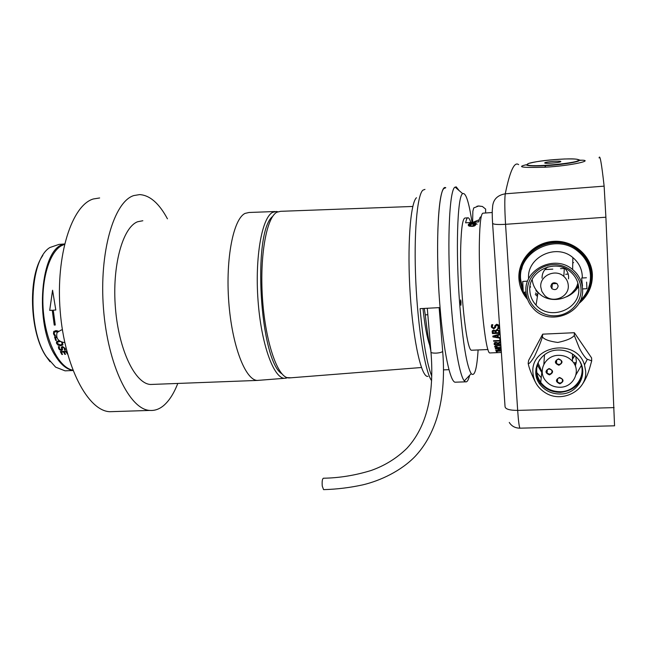 <?xml version="1.0" encoding="UTF-8"?>
<svg xmlns="http://www.w3.org/2000/svg" width="647" height="647" viewBox="0 0 647 647"><rect width="100%" height="100%" fill="white"/><g stroke="black" fill="none" stroke-linecap="round" stroke-linejoin="round"><path stroke-width="0.97" d="M427.99 376.328C421.715 378.309 413.36 342.489 410.247 294.781C407.068 247.105 410.279 203.004 416.482 197.731M424.966 189.393L422.871 190.169C417.048 195.257 413.643 234.618 415.819 281.777C417.954 328.911 425.136 371.742 431.614 380.703M431.775 376.311C426.955 363.929 423.057 341.373 420.081 308.643L440.073 307.584C435.391 251.934 437.736 193.13 443.955 188.487L445.775 187.727C438.472 183.069 434.833 245.609 440.073 307.584C443.502 350.706 450.045 381.374 455.019 382.207L456.07 382.167M290.851 377.799L286.904 377.589C276.277 374.136 264.93 338.899 262.383 296.868C259.738 254.845 266.677 217.521 276.851 212.224L280.596 211.318L412.818 206.458M281.979 373.853C259.859 361.212 252.095 232.022 272.702 216.381M287.575 377.799L284.276 378.317C273.39 377.678 261.097 343.468 258.024 300.297C254.837 257.15 261.93 217.772 272.557 212.386L276.358 211.472L277.822 211.755M259.811 380.242L257.118 380.436C245.197 379.716 231.917 345.263 228.763 301.842C225.496 258.436 233.43 218.856 245.076 213.397L249.135 212.467M177.788 383.445C174.059 393.044 169.554 400.242 164.257 405.038C159.793 409.001 155.005 410.796 149.894 410.433C129.861 409.664 107.798 365.296 103.488 308.676C99.007 252.071 113.977 201.581 133.808 195.564L139.639 194.593C149.853 195.248 159.122 203.328 167.444 218.823M113.929 411.573L109.804 411.702C88.186 410.991 64.587 367.148 60.195 311.142C55.593 255.161 71.93 205.091 93.354 198.969L99.646 197.966M153.444 384.367L150.614 384.472C135.336 383.897 118.854 350.512 115.449 308.287C111.899 266.095 122.615 227.364 137.617 221.751L142.841 220.74M430.878 351.111C428.726 341.519 426.866 329.428 425.273 314.854L424.27 308.425M429.592 344.924C426.98 337.427 424.772 325.279 422.968 308.49M461.028 301.979L460.64 299.893L460.486 303.2L460.882 305.279L461.028 301.979M459.152 190.614L456.256 186.886L455.116 187.129C449.018 188.843 446.681 249.127 451.404 306.985C454.445 346.371 459.896 376.028 464.32 380.881L465.517 381.827C467.094 382.296 468.452 380.129 469.609 375.333M472.019 222.366C468.905 201.88 465.791 192.305 462.678 193.647C457.348 195.62 455.504 251.44 459.758 304.858C463.001 343.606 466.827 366.534 471.226 373.634C474.583 377.088 476.879 369.194 478.109 349.954M492.23 212.507L483.244 213.162C481.085 212.823 479.799 222.285 479.387 241.557C478.44 284.567 485.266 354.176 489.884 352.947L490.434 352.922M470.773 222.455C469.892 219.624 469.035 218.079 468.21 217.796C467.223 217.505 466.358 219.179 465.614 222.827L478.804 221.881C479.443 218.233 480.211 216.559 481.101 216.858L481.19 216.85M467.676 217.837L465.298 218.015C462.888 217.724 461.384 226.725 460.777 245.019C459.394 285.699 466.422 351.378 471.574 350.237L472.189 350.213M497.632 328.611L498.336 326.533L496.864 325.093L495.845 325.918L495.667 327.277L493.782 328.846L491.38 326.824L491.655 324.745L492.828 324.689L492.221 326.784L493.596 328.086L494.64 327.204L494.85 325.7L496.637 324.276L498.303 324.81L499.185 326.5L498.845 328.611L497.64 328.668M492.44 333.601L492.359 330.722L493.653 330.107L495.287 330.738L497.058 329.46L499.403 330.714L499.824 333.262L492.44 333.601L499.808 333.173M500.406 338.244L492.925 336.958L492.804 336.125L499.921 334.014L500.01 334.677L498.02 335.251L498.327 337.322L500.366 337.653M500.584 340.929L493.637 341.236L500.576 340.832M500.406 338.324L499.702 338.357L500.042 340.443L493.548 340.734L493.637 341.236M500.673 342.247L498.505 343.355L498.643 344.091L500.794 343.994M500.818 344.422L494.308 344.714L500.818 344.317M500.632 341.64L498.133 342.975L495.853 342.328L494.324 342.821L494.308 344.714M501.037 347.609L495.82 347.714L494.599 346.824L495.359 345.773L500.891 345.498M501.11 348.66L498.991 348.749L499.322 349.809L501.182 349.728M501.199 349.978L495.756 350.213L501.19 349.865M501.085 348.361L495.254 348.612L498.174 348.782L498.497 349.849L495.756 350.213M501.271 351.038L496.993 351.224L497.219 351.685L496.411 351.717L495.861 350.488L496.678 350.456L496.912 351.038L501.255 350.852M501.263 350.925L496.993 351.224M497.163 351.572L496.411 351.717M495.901 350.488L496.403 351.604M501.101 348.547L498.991 348.749M498.497 349.849L498.166 348.676L495.335 348.911M501.029 347.496L495.82 347.601L494.583 346.606M500.924 345.927L498.19 345.587L495.416 346.63M498.19 345.587L495.489 346.938L498.627 347.552L501.004 347.124M500.932 346.04L498.19 345.692M500.665 342.142L498.505 343.355M494.114 343.767L494.308 344.608M495.084 343.015L495.044 344.244L497.818 344.123L497.211 342.902L496.006 342.74L494.923 343.452M497.721 343.557L497.818 344.123M497.211 342.902L495.084 343.12M497.721 343.662L497.211 343.007M493.564 340.726L493.637 341.139M500.042 340.443L499.719 338.357M500.002 334.588L498.02 335.251M500.398 338.146L492.925 336.958M492.82 336.117L492.933 336.861M497.211 335.397L497.462 337.168L497.211 335.486L493.637 336.505L497.211 335.486M493.637 336.505L497.462 337.168M492.238 332.121L492.44 333.512M492.238 332.032L492.181 331.296M496.112 330.625L496.184 332.784L498.894 332.663L498.319 330.463L497.195 330.124L496.006 331.07M493.16 331.062L493.192 332.93L495.335 332.825L494.866 331.013L493.879 330.754L493.038 331.49M495.23 331.871L495.335 332.825M494.866 331.013L493.151 331.143M495.222 331.951L494.866 331.102M498.78 331.676L498.894 332.663M498.319 330.463L496.103 330.714M498.78 331.757L498.311 330.544M499.209 327.156L498.853 328.53L497.656 328.587M498.352 326.848L498.198 325.878L496.872 325.012L495.845 325.837L495.667 327.204L493.79 328.765L491.542 327.39L491.356 325.999M492.828 324.689L492.213 326.29M478.853 221.622L476.952 222.01M485.622 211.237L485.654 209.094L482.395 206.474L478.545 206.029L473.733 207.922L472.86 211.213L472.609 222.325M479.241 219.754L472.876 222.301M475.327 223.126L469.528 223.514C467.983 224.477 467.854 225.342 469.14 226.118C473.725 226.814 475.974 225.94 475.885 223.498L475.327 223.126M470.256 223.668L473.353 223.126L475.335 224.072L474.227 225.568L471.113 226.118L469.14 225.164L470.256 223.668L470.757 224.412L469.908 225.536M473.353 225.722L473.167 223.983L470.757 224.412L470.935 226.029M474.057 225.601L474.704 224.727L473.167 223.983L473.353 223.126M474.704 224.727L475.335 224.072M67.628 354.216L65.937 351.903L64.255 351.984L65.509 354.313L64.821 354.346L63.568 352.017L61.279 352.122L62.541 354.451L61.853 354.475L60.292 351.572L66.326 351.289L67.377 353.302M59.953 350.035L58.715 348.596L58.367 346.703L59.346 346.655L59.403 348.571L61.053 349.809L61.659 349.356L61.36 347.366L62.492 346.501L65.088 348.345L65.468 350.1L64.514 350.14L64.393 348.369L62.88 347.213L62.249 347.665L62.557 349.655L61.489 350.472L59.953 350.035L58.748 348.523L58.4 346.695M62.597 342.4L62.808 344.94L60.713 345.716L58.109 345.166L56.572 343.411L56.435 342.142L56.734 341.519L59.136 340.694M56.871 337.491L55.448 337.556L56.362 340.395L55.666 340.427L54.534 336.852L56.645 336.747M57.672 331.668L56.135 331.442L54.405 332.162L54.178 333.65L55.513 335.664L54.591 335.712L53.491 333.723L53.725 331.547L55.933 330.585L58.246 331.11M54.243 325.069L52.245 310.236L49.698 310.382L52.569 290.244L55.812 310.034L53.264 310.18L55.262 325.012L54.243 325.069L52.245 310.236M72.86 370.181C59.597 367.852 46.366 343.217 43.478 312.841C40.494 282.488 48.638 253.212 61.15 245.876L64.474 244.331M58.602 348.337L59.322 349.517M67.603 354.135L65.97 351.831L64.255 351.984M65.468 354.232L64.854 354.257L63.6 351.936L61.279 352.122M62.492 354.37L61.886 354.394L60.365 351.564M61.627 349.526L61.489 346.97M65.468 350.019L64.522 350.019M64.538 349.987L64.433 348.296L62.913 347.14L62.322 347.439M62.484 349.97L61.522 350.391L59.985 349.962M60.713 345.716L58.141 345.102L56.612 343.347L56.669 341.616M62.961 344.714L60.753 345.644M62.258 344.212L61.675 342.158M60.22 341.479L57.348 342.174M62.298 343.072L61.473 342.085M59.16 341.422L57.179 342.562L57.268 343.379L60.422 344.98L62.363 343.905L62.258 343.136M60.414 341.592L59.12 341.479M56.855 337.435L55.448 337.556M56.346 340.338L55.715 340.371L54.591 336.852M53.992 334.871L53.539 333.674L53.992 331.256M57.712 331.628L54.566 331.984M55.505 335.623L54.631 335.664L54.041 334.822M54.291 325.037L55.254 324.98M55.812 310.026L53.264 310.18M52.593 290.43L49.698 310.382M49.746 310.374L52.294 310.228M64.74 342.441L64.093 342.506C58.109 341.406 55.771 338.09 57.065 332.55L61.336 329.938L62.419 329.978M442.629 350.69L442.694 351.418C445.799 389.284 440.413 429.115 415.35 456.184C401.213 470.927 380.565 480.616 362.959 484.821C349.987 487.668 336.852 489.278 323.573 489.633L322.263 486.091C321.907 481.473 322.295 478.853 323.411 478.222C339.206 477.979 355.09 475.408 371.046 470.506C384.73 465.703 396.692 458.302 406.923 448.298C429.705 423.583 433.862 387.076 430.983 352.356M49.997 361.705L45.969 356.23C29.455 332.089 27.772 276.148 42.831 255.46M64.563 243.984L59.047 244.388L49.932 247.502C29.252 259.641 26.737 328.417 46.511 356.869L55.618 367.148L65.056 370.836L67.628 370.731M72.925 370.351C66.835 369.477 61.109 364.835 55.747 356.44C33.765 324.495 40.567 246.774 64.514 244.154M584.759 347.924L581.2 342.716M561.742 333.294L555.199 333.593M537.083 344.641L534.171 350.067M578.208 159.817C575.426 156.817 524.28 161.693 527.483 164.645C528.316 167.929 583.254 162.737 578.208 159.817L579.429 160.076C581.071 161.58 562.761 164.759 545.89 165.656C534.414 166.23 527.944 166.004 526.464 164.969L527.483 164.645M578.547 159.639L579.332 159.971M544.725 162.898C544.006 163.909 559.032 162.809 560.65 161.726L560.844 161.548C561.353 160.553 546.497 161.661 544.903 162.729L544.725 162.898M579.882 160.197C596.033 159.833 572.377 165.753 544.669 167.241C522.234 167.856 516.144 167.015 526.383 164.726M584.888 295.153C589.441 288.764 591.584 281.704 591.318 273.964C590.954 267.251 588.746 261.162 584.694 255.686M531.381 251.02C523.423 258.533 519.662 267.567 520.099 278.129L522.808 289.258M599.073 157.9C599.915 154.026 601.597 163.44 604.128 186.142L605.891 217.214L614.553 425.807M535.902 290.689L538.005 292.711M566.602 296.803C571.697 294.522 575.693 291.053 578.588 286.411M535.53 292.962L537.649 295M582.276 275.897L582.276 275.881C581.782 268.529 578.644 262.439 572.878 257.595C556.121 242.835 526.334 257.514 528.631 278.865M576.259 362.635L573.598 362.757M572.49 354.815L573.671 354.774M536.8 372.607L541.232 377.678M537.342 365.045L541.79 372.502M527.354 281.17L522.719 281.437L523.253 292.218M586.619 282.092L586.918 288.699L586.619 282.092M582.478 286.031L581.637 278.032L586.4 277.757M558.159 285.99L557.043 283.645C553.703 281.93 551.624 282.844 550.807 286.403L551.875 288.691C555.215 290.471 557.318 289.573 558.159 285.99M540.771 286.969L541.871 291.433L544.515 295.25C552.481 304.082 569.441 297.167 568.276 285.416C568.034 281.857 566.554 278.849 563.836 276.406C555.409 268.384 539.549 275.751 540.771 286.969M568.519 278.841L568.6 276.665C568.381 273.317 567.015 270.478 564.507 268.141M527.475 291.846C526.529 278.283 538.247 265.48 552.667 264.688C567.079 263.685 580.464 275.104 581.022 288.885C581.79 302.65 569.74 315.178 555.498 315.776C541.264 316.569 528.219 305.416 527.475 291.846M578.75 288.19C578.305 281.607 575.506 276.107 570.355 271.708C555.11 257.999 527.645 271.328 529.853 290.907C530.241 296.334 532.319 301.073 536.064 305.133C549.901 321.349 580.771 309.428 578.75 288.19M526.003 291.926C526.448 298.097 528.785 303.508 533.015 308.158C548.866 327.131 584.848 313.496 582.535 288.797C582.017 281.073 578.709 274.66 572.619 269.548C554.891 253.931 523.431 269.443 526.003 291.926M530.095 285.982L530.564 287.155M535.287 294.425L537.414 296.48M582.308 277.28L582.276 275.873M580.343 300.572C587.355 293.536 590.727 285.141 590.476 275.396C589.813 265.537 585.535 257.425 577.642 251.076C555.49 232.459 517.487 252.007 520.657 279.464L522.792 289.128M524.167 292.169L526.626 296.197M590.404 274.021C589.74 264.211 585.486 256.147 577.642 249.831C558.644 234.06 525.785 245.82 521.676 269.209M577.884 283.054C573.808 299.723 549.263 305.279 538.061 292.355C534.657 288.683 532.699 284.389 532.198 279.48M547.96 266.887C543.925 269.694 541.96 273.471 542.065 278.21M578.442 285.432L572.166 292.695M574.609 355.502L572.433 358.462M574.868 355.713L572.425 359.174M559.55 377.46C564.038 379.425 564.16 381.544 559.898 383.808C555.417 381.851 555.296 379.732 559.55 377.46M559.881 383.121C562.38 382.514 563.084 381.107 561.992 378.899L559.59 377.824C557.107 378.422 556.396 379.821 557.455 382.021L559.881 383.121M552.134 371.459L551.559 369.987L549.149 368.911L547.192 369.76L546.48 371.669L547.022 373.101L549.457 374.209L551.414 373.359L552.134 371.459M549.109 368.531C553.589 370.496 553.711 372.615 549.473 374.904C544.992 372.947 544.871 370.82 549.109 368.531M558.523 358.818C563.027 360.783 563.149 362.918 558.871 365.223C554.374 363.266 554.253 361.123 558.523 358.818M558.854 364.536C561.394 363.889 562.089 362.449 560.933 360.209L558.555 359.198C556.032 359.837 555.336 361.269 556.46 363.493L558.854 364.536M558.329 355.332C545.324 355.405 537.479 370.844 545.381 380.42C549.077 384.997 553.986 387.278 560.092 387.246C573.549 387.359 581.524 370.755 572.393 361.212C568.656 357.193 563.974 355.235 558.329 355.332M544.499 354.742L543.852 364.277M539.719 359.586C535.368 367.342 535.7 374.945 540.73 382.393C545.631 388.612 552.19 391.71 560.423 391.686C575.757 391.702 586.934 375.009 580.036 361.883M581.362 365.409L575.959 374.823M560.375 394.015C579.041 394.225 590.072 371.03 577.148 357.904C572.005 352.518 565.607 349.898 557.949 350.043C540.132 350.181 529.367 371.168 539.954 384.358C545.033 390.82 551.842 394.039 560.375 394.015M536.031 368.418C535.643 373.618 537.01 378.39 540.132 382.733C545.186 389.162 551.964 392.365 560.456 392.341C573.816 390.82 581.257 383.76 582.785 371.168M532.974 373.117C529.723 345.474 576.679 337.516 584.484 364.884L585.664 371.152C587.403 390.473 561.847 403.744 545.17 392.664C537.794 387.941 533.726 381.423 532.974 373.117M574.326 335.453L578.798 346.735C580.399 350.998 585.672 358.818 587.306 359.255L591.714 360.872L591.584 357.904L574.35 332.712L542.696 334.159L528.615 360.428L528.17 363.379C528.712 364.471 530.783 362.231 534.382 356.667C538.377 348.07 541.046 341.479 542.38 336.901C544.264 339.473 549.408 341.333 557.803 342.457C566.505 340.621 572.013 338.284 574.326 335.453L574.35 332.712M542.299 372.818L538.045 362.918M575.353 366.105L576.372 361.333L575.749 356.497M542.38 336.901L542.696 334.159M535.215 381.77C531.341 373.99 528.987 367.86 528.17 363.379M591.714 360.872C590.072 366.251 588.18 375.947 582.243 384.447M576.186 363.088L574.641 364.512M556.501 362.935L556.056 362.813M523.455 261.048L523.455 261.461M574.431 364.107L575.151 364.075M425.273 314.854L427.829 314.725M439.669 314.118L440.631 314.07M439.143 307.632L442.694 351.418C441.691 352.34 439.483 352.906 436.078 353.133C432.245 353.173 430.522 352.672 430.918 351.628L427.287 308.263M527.637 299.512C522.412 293.568 519.509 286.694 518.934 278.889C517.592 260.296 533.589 242.56 553.42 241.363C573.226 239.875 591.673 255.605 592.377 274.603C592.587 286.386 588.026 296.083 578.701 303.702M579.752 301.817C587.929 294.417 591.892 285.319 591.657 274.522C590.282 259.932 582.559 249.766 568.495 244.016C545.009 234.772 517.196 255.047 519.662 278.728L523.011 291.287M523.48 292.209L526.965 297.507M544.669 167.241L545.89 165.656M538.644 365.773L537.633 365.822M518.627 164.645C514.381 161.297 509.925 171.018 505.258 193.809L604.128 186.142M605.891 217.214L505.55 224.315C497.114 224.776 492.796 224.38 492.585 223.126C492.124 215.686 492.108 210.647 492.529 207.994C492.707 200.004 496.953 195.273 505.258 193.809C504.563 199.009 504.66 209.175 505.55 224.315L517.673 410.4C509.545 410.368 505.339 409.106 505.048 406.615L492.602 223.466M509.27 422.451C511.672 426.236 515.247 428.136 519.994 428.168C519.193 427.093 518.417 421.173 517.673 410.4L614.108 407.602M614.601 425.799L520.172 428.168M573.622 262.633L573.088 262.658M421.456 367.512L288.513 377.985M286.613 377.468L285.901 378.285M284.276 378.317L257.215 380.444M149.894 410.433L109.804 411.702M257.118 380.436L150.614 384.472M274.967 211.529L249.232 212.475M443.502 369.882L448.994 369.672M455.019 382.207L465.517 381.827M471.226 373.634L464.32 380.881M462.678 193.647L455.116 187.129M487.992 349.534L471.574 350.237M489.884 352.947L501.368 352.469M478.602 205.972L476.944 206.28M482.395 206.474L478.667 205.972M485.654 209.094L485.598 212.992M475.885 223.498L477.106 224.21M72.982 370.505L65.056 370.836M522.679 288.966L522.266 289.678L519.646 278.736C517.139 255.064 545.025 234.756 568.495 244.016M579.469 160.262L580.982 160.391L579.194 159.922C577.302 159.356 577.892 158.741 564.564 158.984C549.449 159.712 537.924 161.087 529.982 163.125M568.171 274.029L565.688 274.279M586.918 288.699L582.543 288.942M577.642 251.076L577.642 249.831M572.619 269.548L572.878 257.595M536.064 305.133L538.061 292.355M563.836 276.406L564.313 268.052M552.433 283.281L551.875 288.691M523.221 292.218L526.011 292.064M547.346 369.623L547.022 373.101M556.695 359.958L556.46 363.493M584.484 364.884L587.306 359.255M540.132 382.733L539.954 384.358M541.822 372.195L540.73 382.393M572.393 361.212L572.506 353.974M557.657 378.649L557.455 382.021M556.873 283.499L551.81 283.79M544.911 269.605L552.805 269.136M560.504 268.667L564.807 268.408"/></g></svg>
